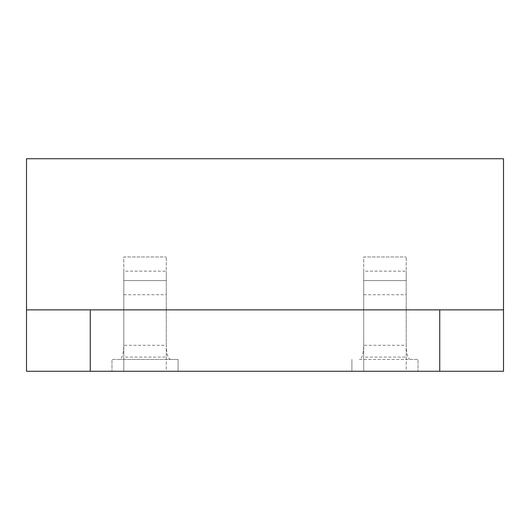 <?xml version="1.0" encoding="UTF-8"?>
<svg xmlns="http://www.w3.org/2000/svg" width="530" height="530" viewBox="0 0 530 530"><rect width="100%" height="100%" fill="white"/><g stroke="black" fill="none" stroke-linecap="round" stroke-linejoin="round"><path stroke-width="0.4" stroke-dasharray="2.65 1.99" d="M503.5 371.265L26.5 371.265L26.5 158.735L503.5 158.735L503.5 371.265M26.5 309.865L503.5 309.865M363.706 271.141L363.706 256.971L406.212 256.971L363.706 256.971L363.706 280.582L406.212 280.582L406.212 256.971L406.212 271.141L363.706 271.141L363.706 371.265L363.706 280.582L406.212 280.582L406.212 357.094L363.706 357.094M123.788 271.141L123.788 256.971L166.294 256.971L123.788 256.971L123.788 280.582L166.294 280.582L166.294 256.971L166.294 271.141L123.788 271.141L123.788 371.265L123.788 280.582L166.294 280.582L166.294 357.094L123.788 357.094M406.212 357.094L406.212 371.265L351.9 371.265L418.018 371.265L406.212 371.265L406.212 345.288C406.457 354.1 407.881 358.823 410.492 359.453L359.426 359.453C362.036 358.823 363.461 354.1 363.706 345.288L406.212 345.288L406.212 271.141M359.426 359.453L418.018 359.453L418.018 371.265L418.018 359.453L410.492 359.453M351.9 371.265L351.9 359.453L351.9 371.265M166.294 357.094L166.294 371.265L111.982 371.265L178.1 371.265L166.294 371.265L166.294 345.288C166.539 354.1 167.964 358.823 170.574 359.453L119.508 359.453C122.119 358.823 123.543 354.1 123.788 345.288L166.294 345.288L166.294 271.141M119.508 359.453L111.982 359.453L111.982 371.265L111.982 359.453L178.1 359.453L178.1 371.265L178.1 359.453L170.574 359.453M363.706 294.753L406.212 294.753M123.788 294.753L166.294 294.753"/><path stroke-width="0.79" d="M503.5 309.865L503.5 371.265L26.5 371.265L26.5 158.735L503.5 158.735L503.5 309.865L26.5 309.865M439.741 371.265L439.741 309.865M90.259 371.265L90.259 309.865"/></g></svg>
